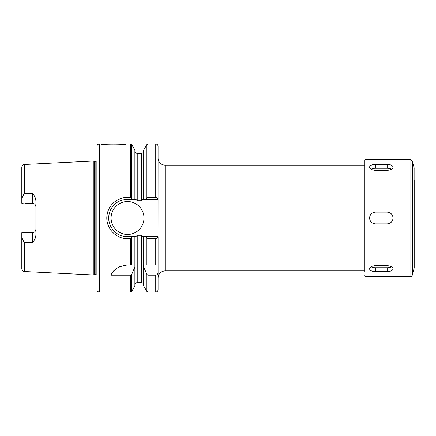 <?xml version="1.0" encoding="UTF-8"?>
<svg xmlns="http://www.w3.org/2000/svg" width="436" height="436" viewBox="0 0 436 436"><rect width="100%" height="100%" fill="white"/><g stroke="black" fill="none" stroke-linecap="round" stroke-linejoin="round"><path stroke-width="0.65" d="M32.547 242.58L32.373 232.731C34.548 232.492 35.719 231.32 35.899 229.211L35.899 229.205A3.526 3.526 0 0 1 32.373 232.731L21.8 232.731L21.8 236.258C22.056 238.378 22.95 240.492 24.476 242.607L32.547 242.58C34.482 240.47 35.599 237.996 35.899 235.162L35.899 200.838C35.599 198.004 34.482 195.53 32.547 193.421L24.476 193.393C22.95 195.508 22.056 197.622 21.8 199.743L21.8 203.132M24.476 193.393L24.476 164.486L93.031 161.053L93.031 274.947L24.476 271.514C22.841 271.285 21.947 270.347 21.8 268.696L21.8 232.731L24.852 232.731M24.852 203.269L32.373 203.269C34.548 203.508 35.719 204.686 35.899 206.795A3.526 3.526 0 0 0 32.373 203.269L32.547 193.421M21.8 202.615L21.8 167.304C21.947 165.658 22.841 164.715 24.476 164.486M21.8 175.708L21.8 203.269L23.184 203.269M364.856 270.87L165.13 270.87L165.13 165.13A7.047 7.047 0 0 1 158.083 158.083M158.083 264.995L158.083 289.668C157.941 291.095 157.162 291.875 155.734 292.016L155.734 275.181L147.902 275.181L146.883 274.418L143.689 267.012L143.635 264.995L158.083 264.995L158.083 236.797L146.174 236.797L146.883 238.029L147.902 238.612L155.734 238.612C157.015 238.454 157.778 237.849 158.023 236.797L158.083 146.333C157.941 144.905 157.162 144.125 155.734 143.984L155.734 197.394L147.902 197.394L146.883 197.977L146.174 199.203L158.023 199.203C157.778 198.151 157.015 197.546 155.734 197.394M158.083 272.108C158.077 273.803 157.298 274.827 155.734 275.181M143.689 267.012L143.689 285.902L146.883 291.428L147.902 292.016L155.734 292.016M146.174 236.797L143.689 236.797L143.689 264.995M143.689 236.797L142.692 236.797L141.34 235.266L137.231 235.266L135.879 236.797L134.882 236.797L134.882 267.012L131.688 274.418L130.669 275.181L110.826 275.181A18.797 18.797 0 0 1 119.633 266.734M110.826 275.181C113.251 269.513 118.821 266.113 127.535 264.995L134.882 264.995M130.669 238.372L132.086 236.797L127.535 236.792C115.48 236.971 106.362 225.009 109.202 213.863C111.741 204.833 117.856 199.95 127.541 199.203L132.086 199.203L130.675 197.628C120.532 195.884 109.501 202.904 107.392 213.335C103.953 226.747 115.829 240.018 129.258 238.536L130.669 238.372L130.669 264.995M134.882 267.012L134.882 285.902L131.688 291.428L131.688 274.418M134.882 236.797L132.086 236.797M96.988 158.034L96.988 289.668A2.349 2.349 0 0 0 99.343 292.016L99.343 143.984L100.983 143.984C100.226 145.128 126.653 145.128 125.895 143.984L125.475 144.054M124.053 144.272L122.151 144.523M119.377 144.796L117.905 144.899M112.472 145.03L110.799 144.992M106.493 144.708L103.506 144.365M132.086 199.203L135.879 199.203L137.231 200.734L141.34 200.734L142.692 199.203L146.174 199.203M131.688 198.402L131.688 144.572L134.882 150.098L134.882 199.203M147.902 197.394L147.902 143.984L146.883 144.572L143.689 150.098L143.689 199.203M126.32 199.241A18.797 18.797 0 0 1 127.535 199.203L131.857 199.203M122.173 236.018A18.797 18.797 0 0 1 119.573 235.026M115.589 232.513A18.797 18.797 0 0 1 113.573 230.584M109.327 222.66A18.797 18.797 0 0 1 109.114 214.256M110.455 210.152A18.797 18.797 0 0 1 112.106 207.264M143.984 218A16.448 16.448 0 0 1 119.311 232.246A16.448 16.448 0 0 1 119.311 203.754A16.448 16.448 0 0 1 143.984 218M93.031 161.053L93.865 161.276L93.865 274.724A1.412 1.412 0 0 1 94.231 274.675L95.833 274.675A1.412 1.412 0 0 1 96.879 275.143L96.988 275.149M93.865 161.276L95.833 161.325L96.879 160.862L96.879 275.143M393.054 167.13C392.705 168.994 390.743 170.062 387.179 170.318L375.429 170.318C371.864 170.062 369.902 168.994 369.554 167.13C369.902 165.429 371.864 164.536 375.429 164.448L387.179 164.448C390.743 164.536 392.705 165.429 393.054 167.13L393.054 166.895M371.085 169.223A5.875 2.938 180 0 1 375.429 168.258L387.179 168.258A5.875 2.938 180 0 1 391.523 169.223M393.054 268.87C392.705 270.571 390.743 271.465 387.179 271.557L375.429 271.557C371.864 271.465 369.902 270.571 369.554 268.87C369.902 267.006 371.864 265.938 375.429 265.682L387.179 265.682C390.743 265.938 392.705 267.006 393.054 268.87L393.054 269.105M391.523 266.783A5.875 2.938 0 0 1 387.179 267.742L375.429 267.742A5.875 2.938 0 0 1 371.085 266.783M393.054 218C392.705 221.57 390.743 223.526 387.179 223.875L375.429 223.875C371.864 223.526 369.902 221.57 369.554 218C369.902 214.436 371.864 212.474 375.429 212.125L387.179 212.125C390.743 212.474 392.705 214.436 393.054 218M364.856 275.568A1.177 1.177 0 0 0 366.033 276.746L366.033 159.26C365.788 159.004 365.395 159.396 364.856 160.432L364.856 271.693M364.856 160.432L364.856 218M414.2 180.172L414.2 267.666A2.349 2.349 0 0 1 414.118 268.271L414.118 167.729L412.314 160.998L412.314 275.002A2.349 2.349 0 0 1 410.047 276.746L410.047 159.26L366.033 159.26M414.2 267.666L414.2 255.828M24.476 242.607L24.476 271.514M146.883 274.418L146.883 291.428M146.883 238.029L146.883 264.995M147.902 275.181L147.902 292.016M147.902 238.612L147.902 264.995M155.734 238.612L155.734 264.995M146.883 144.572L146.883 197.977M137.231 235.266L137.231 282.615C135.803 282.757 135.018 283.542 134.882 284.964M130.669 275.181L130.669 292.016L131.688 291.428M131.688 237.598L131.688 264.995M125.895 143.984L130.669 143.984L130.669 197.628M134.882 151.036C135.018 152.464 135.803 153.243 137.231 153.385L137.231 200.734M137.231 153.385L141.34 153.385L141.34 200.734M141.34 235.266L141.34 282.615C142.768 282.757 143.553 283.542 143.689 284.964M94.231 161.325L94.231 274.675M95.833 161.325L95.833 274.675M387.179 164.448L387.179 168.258M375.429 164.448L375.429 168.258M387.179 271.557L387.179 267.742M375.429 271.557L375.429 267.742M165.13 165.13L364.856 165.13M165.13 270.87C160.851 271.285 158.502 273.634 158.083 277.917M147.902 143.984L155.734 143.984M99.343 292.016L130.669 292.016M131.688 144.572L130.669 143.984M141.34 153.385C142.768 153.243 143.553 152.464 143.689 151.036M137.231 282.615L141.34 282.615M93.865 274.724L93.031 274.947M99.343 143.984C97.915 144.125 97.13 144.905 96.988 146.333M366.033 276.746L410.047 276.746M412.314 160.998L410.047 159.26M414.118 268.271L412.314 275.002M414.118 167.729L414.2 168.334"/></g></svg>
